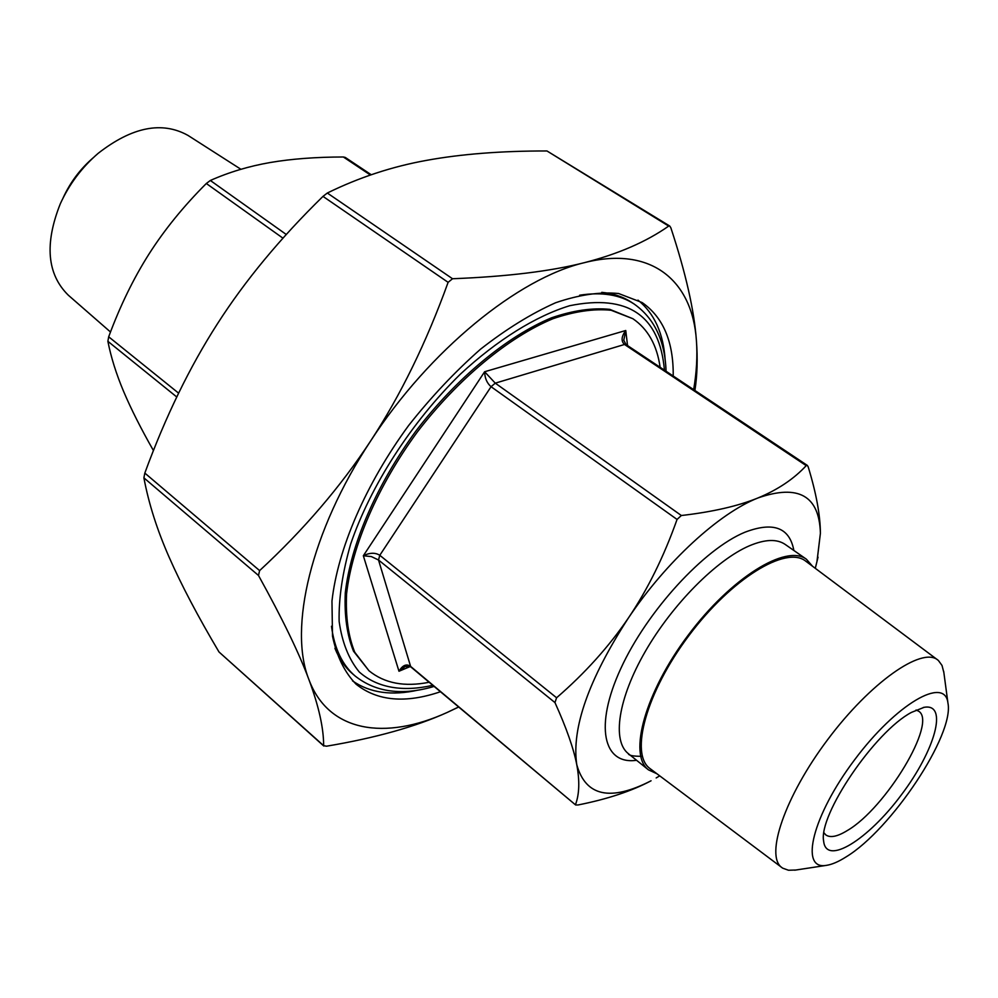 <?xml version="1.0" encoding="UTF-8"?>
<svg xmlns="http://www.w3.org/2000/svg" width="998" height="998" viewBox="0 0 998 998"><rect width="100%" height="100%" fill="white"/><g stroke="black" fill="none" stroke-linecap="round" stroke-linejoin="round"><path stroke-width="1.5" d="M458.693 707.008L447.254 712.422C415.754 726.694 375.498 737.959 326.496 746.205L323.639 745.668C323.689 728.191 318.786 706.172 308.931 679.626C299.138 653.241 282.322 618.523 258.482 575.459L259.617 570.606C303.554 529.975 340.543 486.787 370.595 441.029C400.585 395.283 426.433 342.389 448.114 282.334L452.531 278.741C506.872 276.621 550.834 271.256 584.454 262.649C618.236 253.991 646.317 241.803 668.685 226.084L669.745 226.047L670.856 227.806C685.701 272.828 694.221 310.378 696.404 340.468C697.777 358.793 697.265 375.46 694.895 390.468M93.188 157.784C80.252 168.961 70.234 182.322 63.136 197.866M911.448 712.397L924.123 707.32C948.499 702.904 935.014 750.471 901.344 794.895C868.135 839.68 826.269 865.965 823.662 841.326C818.061 815.354 874.897 731.522 911.448 712.397M846.104 856.895C891.226 829.662 954.587 734.603 947.938 703.029C945.006 675.796 896.391 703.702 854.575 759.84C812.422 815.728 799.273 870.206 826.219 865.391C831.796 864.605 838.42 861.773 846.104 856.895M660.115 367.276C657.021 345.221 647.939 329.028 632.869 318.711L609.778 309.368C592.562 307.621 573.139 310.44 551.532 317.813C507.034 336.301 456.685 377.855 415.929 431.024C376.321 485.053 350.56 545.045 345.283 592.937C344.273 615.741 347.017 635.177 353.517 651.22L368.973 670.756C384.467 683.343 404.527 687.185 429.152 682.258M666.065 371.244C664.992 340.642 654.289 318.2 633.98 303.916L631.285 302.157C622.952 296.73 613.109 293.449 601.782 292.339M334.929 648.313C339.183 658.88 345.083 667.4 352.631 673.875L355.076 675.97C375.809 692.375 402.169 695.856 434.118 686.424M669.745 226.047L546.966 150.96C501.27 150.91 461.126 154.041 426.545 160.366C392.127 166.566 359.055 177.457 327.319 193.026L322.99 196.381C280.288 238.123 245.121 280.575 217.477 323.726C189.72 366.877 165.506 416.665 144.822 473.077L143.899 477.855C148.714 503.553 157.148 530.05 169.186 557.321C181.249 584.753 197.853 616.302 218.999 651.968L323.814 746.042M693.66 389.644C696.629 372.092 697.54 355.7 696.404 340.468C692.412 280.837 651.532 245.558 584.454 262.649C518.324 278.118 429.352 350.31 370.595 441.029C310.802 531.41 288.322 628.378 308.931 679.626C328.567 732.332 385.228 740.703 447.254 712.422L458.643 706.971M371.256 174.75L345.296 157.447L343.349 156.985C315.929 157.035 291.553 158.869 270.233 162.512C249.038 166.179 229.066 172.167 210.341 180.476L206.324 183.495C183.62 206.199 164.483 229.74 148.939 254.128C133.433 278.554 120.022 306.124 108.682 336.8L107.884 341.316C111.015 357.284 116.279 374.05 123.677 391.59C131.075 409.043 140.992 428.703 153.442 450.572M815.291 568.324L816.963 561.562L820.406 533.256L817.038 561.263M808.205 466.902C816.227 493.124 820.294 515.242 820.406 533.256C819.283 495.644 798.462 483.893 757.931 497.977C777.741 489.769 793.847 478.99 806.222 465.642L807.332 465.405L808.205 466.902M623.775 340.243L625.758 330.5C621.355 336.526 620.931 341.179 624.511 344.472L626.083 344.597L623.775 340.243M681.347 515.517C712.497 511.924 738.033 506.073 757.931 497.977C719.134 513.234 666.29 561.55 628.366 618.049C647.727 589.319 663.944 556.46 677.056 519.434L681.347 515.517L495.27 383.157L484.629 371.743C484.803 378.155 486.949 383.145 491.066 386.7L495.27 383.157L624.511 344.472L806.222 465.642M556.585 697.777C584.953 673.263 608.88 646.692 628.366 618.049C588.62 679.463 571.417 728.34 576.769 764.68C573.625 748.463 566.353 727.767 554.963 702.58L556.585 697.777L379.789 555.287C375.248 552.455 369.759 552.605 363.334 555.749L371.381 556.585L378.516 560.003L379.789 555.287L491.066 386.7L677.056 519.434M575.522 804.538C579.389 794.146 579.801 780.86 576.769 764.68C585.651 796.317 610.414 801.681 651.058 780.785C631.746 791.065 607.395 799.136 578.004 804.974L575.621 804.962L410.29 666.128C406.261 663.658 402.493 665.367 398.975 671.242L405.3 666.402M656.173 777.953L659.728 775.858M632.869 318.711L611.138 310.266C593.922 308.532 574.511 311.351 552.904 318.736C508.419 337.262 458.057 378.841 417.289 432.034C377.656 486.101 351.87 546.093 346.568 593.997C345.545 616.814 348.277 636.237 354.764 652.268L368.973 670.756M665.204 360.465C663.508 333.569 654.426 313.447 637.984 300.111M352.544 680.885C369.959 692.936 391.815 696.005 418.112 690.092M440.467 691.739C405.462 703.627 377.331 701.107 356.061 684.179C344.584 672.315 336.725 656.31 332.496 636.15L331.972 601.095C337.698 549.249 365.617 484.18 408.606 425.535C431.111 397.042 455.1 371.58 480.562 349.163C506.248 329.078 531.26 313.609 555.624 302.743C579.015 294.759 600.01 291.678 618.623 293.524L642.138 302.556C663.208 317.289 673.575 341.778 673.213 376.009M823.974 832.831L825.795 834.902C830.261 838.07 837.434 836.623 847.302 830.548C885.7 808.368 937.808 722.028 918.559 711.162L916.052 710.002M812.559 566.278L806.372 559.192C786.15 543.823 731.06 577.73 688.221 635.14C645.132 692.35 628.029 754.75 648.45 769.845L656.996 773.799M943.859 672.565L942.012 665.441L938.357 660.439L805.748 561.175C786.175 545.232 731.434 578.603 688.882 635.639C646.068 692.475 629.389 754.376 650.185 768.697L782.657 868.148L788.495 870.244L795.843 870.019M937.683 659.903C921.69 646.629 870.281 682.57 827.654 739.655C784.815 796.591 764.73 856.01 781.958 867.649M240.93 169.286L188.036 135.441C162.063 120.945 132.123 126.896 98.203 153.305C81.836 167.39 69.174 184.281 60.242 203.941C44.411 243.911 47.093 274.313 68.301 295.183L110.491 331.997M331.486 626.257C334.392 648.413 342.252 664.992 355.076 675.97M633.98 303.916C619.845 294.684 601.732 291.79 579.638 295.221M432.783 685.302C402.955 692.163 377.319 687.971 359.268 671.991C348.764 659.216 342.052 642.35 339.133 621.367C338.646 598.301 342.476 572.54 350.647 544.097C370.495 485.826 411.401 422.204 460.377 374.15C497.515 339.794 535.689 316.141 569.646 305.725C627.991 293.899 659.591 315.38 664.443 370.171M259.617 570.606L144.822 473.077M143.899 477.855L258.482 575.459M322.99 196.381L448.114 282.334M452.531 278.741L327.319 193.026M546.966 150.96L668.685 226.084M323.639 745.668L218.999 651.968M107.884 341.316L176.771 396.992M178.617 393.162L108.682 336.8M206.324 183.495L282.97 238.185M286.289 234.505L210.341 180.476M343.349 156.985L370.42 175.037M627.542 345.57L625.758 330.5L484.629 371.743L363.334 555.749L398.975 671.242L410.29 666.502M405.076 666.502L410.739 666.826L378.516 560.003L554.963 702.58M806.372 559.192L785.164 544.409C776.943 538.795 765.079 539.232 749.548 545.731C716.826 559.641 672.465 604.227 645.307 651.432C618.036 698.662 611.936 740.828 628.316 753.64L648.45 769.845M636.574 760.289C603.291 765.092 594.147 726.22 620.768 668.623C647.016 611.15 704.101 548.95 744.995 532.196C773.325 521.43 789.618 527.518 793.859 550.472M816.963 561.562L818.036 557.158M807.332 465.405L626.083 344.597M410.727 666.826L575.621 804.962M947.938 703.029L943.709 671.417M826.219 865.391L794.695 870.194M642.363 756.297C633.331 756.372 628.64 755.486 628.316 753.64M823.587 840.491L823.662 841.326M923.3 707.47L924.123 707.32"/></g></svg>
